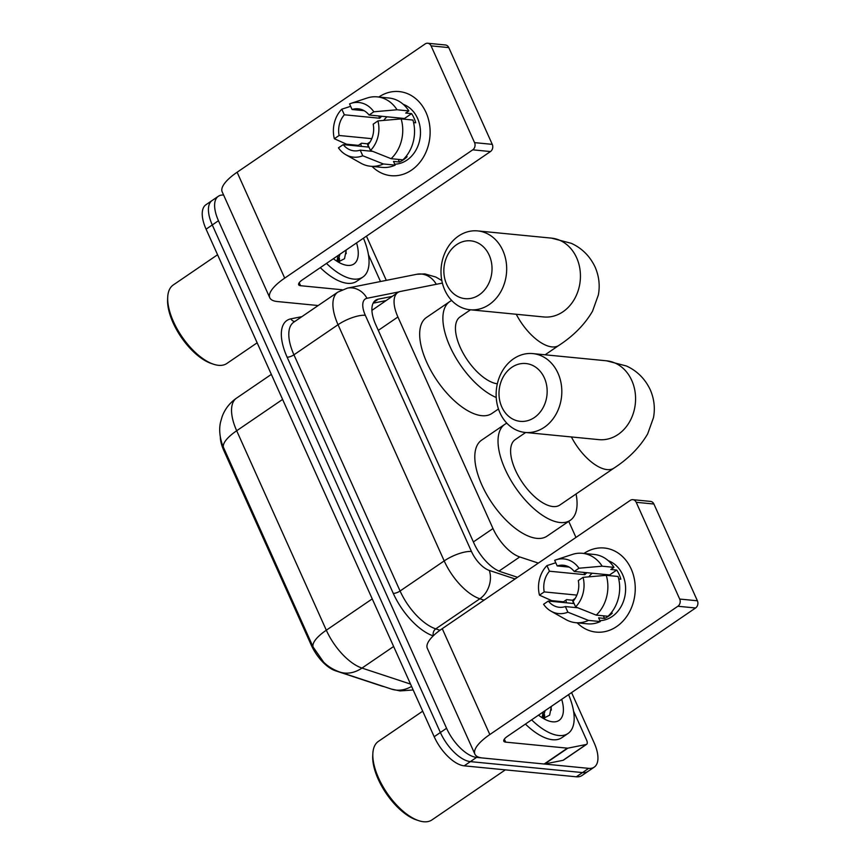 <?xml version="1.0" encoding="UTF-8"?>
<svg xmlns="http://www.w3.org/2000/svg" width="865" height="865" viewBox="0 0 865 865"><rect width="100%" height="100%" fill="white"/><g stroke="black" fill="none" stroke-linecap="round" stroke-linejoin="round"><path stroke-width="1.3" d="M383.876 686.583A28.513 13.17 -124.3 0 1 381.746 686.053L335.382 670.743A28.513 13.17 -124.3 0 1 311.303 645.193L223.786 450.46A28.513 13.17 -124.3 0 1 220.326 437.171M442.383 283.104A31.681 14.629 55.7 0 0 441.842 283.19L400.419 291.451A31.681 14.629 55.7 0 0 397.759 292.554L371.918 310.373M397.759 292.554A31.681 14.629 55.7 0 0 397.911 316.99L492.996 528.547A31.681 14.629 55.7 0 0 519.746 556.952L538.344 563.093M575.96 537.425L568.738 521.346M571.57 692.595L594.093 742.7A31.681 14.629 -124.3 0 1 594.244 767.136A31.681 14.629 -124.3 0 1 588.697 768.358L476.583 757.394A31.681 14.629 -124.3 0 1 446.567 728.276L218.467 220.726L212.282 224.954A31.681 14.629 -124.3 0 1 212.12 200.507A31.681 14.629 -124.3 0 0 212.282 224.954L440.382 732.504L212.282 224.954L206.086 229.182A31.681 14.629 -124.3 0 1 205.935 204.735L218.315 196.29A31.681 14.629 -124.3 0 1 223.624 195.058M476.583 757.394L470.387 761.622A31.681 14.629 -124.3 0 1 440.382 732.504A31.681 14.629 -124.3 0 0 470.387 761.622L582.502 772.575L470.387 761.622L464.202 765.839A31.681 14.629 -124.3 0 1 434.187 736.731L206.086 229.182M594.244 767.136L588.049 771.364A31.681 14.629 -124.3 0 1 582.502 772.575A31.681 14.629 -124.3 0 0 588.049 771.364L581.864 775.591A31.681 14.629 -124.3 0 1 576.317 776.802L464.202 765.839M223.505 447.627A36.968 11.807 -24.2 0 1 236.686 430.748A42.244 19.506 55.7 0 1 236.48 398.16C229.82 402.798 225.051 408.886 222.197 416.433L220.607 421.915C218.91 428.889 219.591 436.76 222.64 445.551L313.141 647.074L323.564 662.071C327.9 666.428 333.328 669.759 339.848 672.062A36.968 28.069 108.3 0 0 361.992 668.072L410.529 684.096M366.446 236.156L386.309 280.357M218.467 220.726A31.681 14.629 -124.3 0 1 218.315 196.29M392.115 296.403L378.254 299.16A31.681 14.629 55.7 0 0 375.594 300.263A31.681 14.629 55.7 0 0 375.756 324.71L474.031 543.382A31.681 14.629 55.7 0 0 500.77 571.776L517.519 577.301M373.129 303.172L385.931 300.62M631.169 568.943A42.244 34.957 95.6 0 1 621.978 622.13A42.244 34.957 95.6 0 1 577.171 622.822A42.244 34.957 95.6 0 0 596.115 632.099L596.115 632.099A42.244 34.957 95.6 0 0 629.125 612.593A42.244 34.957 95.6 0 0 631.169 568.943A42.244 34.957 95.6 0 0 583.951 553.449A42.244 34.957 95.6 0 1 604.332 548.021A42.244 34.957 95.6 0 1 631.169 568.943M573.549 711.095L586.643 740.224A5.277 2.444 55.7 0 1 586.665 744.3L563.45 760.14A5.277 2.444 -124.3 0 1 563.007 760.324L544.658 763.979A5.277 2.444 -124.3 0 1 544.182 764L482.475 757.978A42.244 13.494 -24.2 0 1 474.907 754.172A42.244 13.494 -24.2 0 1 489.828 734.547L677.879 606.257A5.277 4.368 -84.4 0 0 679.695 599.056L697.395 600.786A5.277 4.368 95.6 0 1 695.579 607.987L507.539 736.277A10.564 3.374 155.8 0 0 503.798 741.186A10.564 3.374 155.8 0 0 505.701 742.138L567.397 748.16A5.277 2.444 55.7 0 0 567.883 748.149L586.221 744.484A5.277 2.444 55.7 0 0 586.665 744.3M474.907 754.172L427.31 648.285A42.244 13.494 -24.2 0 1 442.242 628.66L630.282 500.37A5.277 4.368 -84.4 0 1 632.845 499.678A5.277 4.368 -84.4 0 1 636.207 502.295L679.695 599.056M566.456 602.808A42.244 34.957 95.6 0 1 565.915 600.137A42.244 34.957 95.6 0 0 566.456 602.808M632.845 499.678L650.556 501.408A5.277 4.368 95.6 0 1 653.908 504.025L697.395 600.786M583.075 577.344L578.307 580.599A21.117 17.484 95.6 0 1 573.084 601.294L575.614 606.906A27.464 22.728 95.6 0 0 583.075 577.344L606.268 575.322L618.075 576.479A34.849 28.837 95.6 0 1 608.03 616.269L596.223 615.123L575.614 606.906M577.831 607.792L565.353 606.57A21.117 17.484 95.6 0 1 559.223 607.273A21.117 17.484 95.6 0 1 548.345 601.045L574.111 603.565M569.202 567.105L557.201 565.937L554.681 560.325A27.464 22.728 95.6 0 1 556 559.828L572.284 554.454A34.849 28.837 95.6 0 1 582.372 553.297L594.168 554.454A34.849 28.837 95.6 0 1 613.966 567.354L610.831 569.494L616.734 570.067A30.632 25.345 95.6 0 1 619.124 574.403A30.632 25.345 95.6 0 1 620.832 579.193L618.713 578.988M608.355 560.747A30.632 25.345 95.6 0 1 622.659 574.749A30.632 25.345 95.6 0 1 599.877 620.638M573.603 603.51A30.632 25.345 95.6 0 1 572.522 600.234L566.618 599.65L563.483 601.791L551.686 600.645L539.479 595.163A27.464 22.728 95.6 0 1 546.939 565.602L549.459 571.214L584.87 574.674A21.117 17.484 -84.4 0 1 586.848 572.706M565.353 606.57L567.873 612.182L588.492 620.4L600.288 621.557L598.634 617.848L604.527 618.432A30.632 25.345 95.6 0 0 612.269 613.155L611.047 613.036M600.288 621.557A34.849 28.837 95.6 0 1 587.389 623.827L575.582 622.67A34.849 28.837 95.6 0 1 565.926 619.589L550.983 611.155A27.464 22.728 95.6 0 1 543.577 604.289L548.345 601.045M588.492 620.4A34.849 28.837 95.6 0 1 575.582 622.67M582.372 553.297A34.849 28.837 95.6 0 1 602.17 566.197L578.966 568.218L574.209 571.462L609.609 574.922A21.117 17.484 -84.4 0 1 610.203 575.712M613.966 567.354L602.17 566.197M567.873 612.182A27.464 22.728 95.6 0 1 550.983 611.155M555.773 562.758L546.939 565.602M556 559.828A27.464 22.728 95.6 0 1 578.966 568.218M576.89 595.109L544.236 591.909L539.479 595.163M544.236 591.909A21.117 17.484 95.6 0 1 549.459 571.214M557.201 565.937A21.117 17.484 95.6 0 1 563.331 565.234A21.117 17.484 95.6 0 1 574.209 571.462M606.268 575.322A34.849 28.837 95.6 0 1 596.223 615.123M588.881 576.836A21.117 17.484 95.6 0 1 592.168 573.225M605.046 575.43A26.404 21.852 95.6 0 1 605.705 574.544M616.734 570.067L609.609 574.922M603.359 615.815L604.527 618.432M575.214 598.396L572.522 600.234M583.843 572.403L584.87 574.674M505.322 769.861L431.927 819.934A47.521 21.949 -124.3 0 1 423.612 821.75A47.521 21.949 -124.3 0 1 418.584 820.626A47.521 21.949 -124.3 0 1 372.847 753.588A47.521 21.949 -124.3 0 1 378.362 741.413L422.704 711.171M568.575 694.638A52.808 24.382 -124.3 0 1 568.013 733.488A52.808 24.382 -124.3 0 1 558.758 735.51A52.808 24.382 -124.3 0 1 531.629 719.842M568.013 733.488L561.817 737.715A52.808 24.382 -124.3 0 1 552.573 739.737A52.808 24.382 -124.3 0 1 525.433 724.07M561.699 699.331A36.968 17.073 -124.3 0 1 552.605 721.821A36.968 17.073 -124.3 0 1 548.691 720.945A36.968 17.073 -124.3 0 1 538.506 715.15M542.074 717.68L543.166 711.971M542.917 718.199L545.101 710.652M543.274 718.415L549.643 715.15L551.394 706.359M418.584 820.626L416.433 819.912A45.413 20.965 -124.3 0 1 372.729 755.848L372.847 753.588M544.572 718.318L544.572 714.76M543.642 718.415L543.663 717.042M551.34 710.079L550.929 706.673M544.355 377.918A29.042 24.036 -84.4 0 0 511.799 367.333A29.042 24.036 -84.4 0 0 501.797 406.961A29.042 24.036 -84.4 0 0 534.354 417.546A29.042 24.036 -84.4 0 0 544.355 377.918M499.959 412.81A39.606 32.773 95.6 0 1 501.873 371.885A39.606 32.773 95.6 0 1 532.829 353.601A39.606 32.773 95.6 0 1 558.001 373.215A39.606 32.773 95.6 0 1 556.076 414.14A39.606 32.773 95.6 0 1 525.12 432.435A39.606 32.773 95.6 0 1 499.959 412.81M525.661 432.489L515.226 439.604A39.606 18.284 55.7 0 0 518.611 476.453A39.606 18.284 55.7 0 0 552.93 506.544A39.606 18.284 55.7 0 0 559.86 505.03L614.031 468.073C628.671 458.547 639.884 447.151 647.658 433.906L653.486 417.654C655.259 408.118 654.167 398.797 650.231 389.693C645.009 378.773 637.073 370.869 626.422 365.992L606.592 360.813L532.829 353.601M576.068 493.969A58.085 26.826 -124.3 0 1 570.284 520.298A58.085 26.826 -124.3 0 1 560.109 522.525A58.085 26.826 -124.3 0 1 509.766 478.388A58.085 26.826 -124.3 0 1 504.814 424.337A58.085 26.826 -124.3 0 1 506.847 423.201M570.284 520.298L547.058 536.138A58.085 26.826 -124.3 0 1 536.895 538.365A58.085 26.826 -124.3 0 1 486.552 494.229A58.085 26.826 -124.3 0 1 481.589 440.166L504.814 424.337M489.222 255.229A29.042 24.036 -84.4 0 0 456.655 244.644A29.042 24.036 -84.4 0 0 446.654 284.271A29.042 24.036 -84.4 0 0 479.221 294.857A29.042 24.036 -84.4 0 0 489.222 255.229M444.815 290.121A39.606 32.773 95.6 0 1 446.74 249.207A39.606 32.773 95.6 0 1 477.685 230.912A39.606 32.773 95.6 0 1 502.857 250.526A39.606 32.773 95.6 0 1 500.943 291.451A39.606 32.773 95.6 0 1 469.987 309.746A39.606 32.773 95.6 0 1 444.815 290.121M498.467 408.994L491.925 413.448A58.085 26.826 -124.3 0 1 481.751 415.676A58.085 26.826 -124.3 0 1 431.419 371.539A58.085 26.826 -124.3 0 1 426.456 317.487L449.67 301.647A58.085 26.826 -124.3 0 1 451.714 300.512M470.517 309.8L460.083 316.914A39.606 18.284 55.7 0 0 463.272 353.428A39.606 18.284 55.7 0 0 497.343 383.811M496.229 397.489A58.085 26.826 -124.3 0 1 451.335 349.417A58.085 26.826 -124.3 0 1 449.67 301.647M426.045 112.515A42.244 34.957 95.6 0 1 416.854 165.702A42.244 34.957 95.6 0 1 372.036 166.394A42.244 34.957 95.6 0 0 390.98 175.671L390.98 175.671A42.244 34.957 95.6 0 0 424.001 156.165A42.244 34.957 95.6 0 0 426.045 112.515A42.244 34.957 95.6 0 0 378.816 97.021A42.244 34.957 95.6 0 1 399.197 91.582A42.244 34.957 95.6 0 1 426.045 112.515M368.425 254.667L380.492 281.525M318.179 305.529L277.351 301.539A42.244 13.494 -24.2 0 1 269.772 297.744A42.244 13.494 -24.2 0 1 284.704 278.119L472.744 149.829A5.277 4.368 -84.4 0 0 474.561 142.628L492.272 144.358A5.277 4.368 95.6 0 1 490.455 151.559L302.404 279.849A10.564 3.374 155.8 0 0 298.674 284.758A10.564 3.374 155.8 0 0 300.566 285.71L342.118 289.764M269.772 297.744L222.186 191.857A42.244 13.494 -24.2 0 1 237.118 172.232L425.158 43.942A5.277 4.368 -84.4 0 1 427.721 43.25A5.277 4.368 -84.4 0 1 431.073 45.867L474.561 142.628M361.332 146.38A42.244 34.957 95.6 0 1 360.792 143.709A42.244 34.957 95.6 0 0 361.332 146.38M427.721 43.25L445.421 44.98A5.277 4.368 95.6 0 1 448.784 47.597L492.272 144.358M377.94 120.916L373.183 124.171A21.117 17.484 95.6 0 1 367.96 144.866L370.479 150.478A27.464 22.728 95.6 0 0 377.94 120.916L401.144 118.894L412.94 120.051A34.849 28.837 95.6 0 1 402.906 159.841L391.099 158.695L370.479 150.478M372.696 151.364L360.218 150.142A21.117 17.484 95.6 0 1 354.088 150.845A21.117 17.484 95.6 0 1 343.21 144.617L368.977 147.126M364.079 110.677L352.077 109.509L349.546 103.897A27.464 22.728 95.6 0 1 350.876 103.4L367.16 98.015A34.849 28.837 95.6 0 1 377.237 96.869L389.045 98.026A34.849 28.837 95.6 0 1 408.842 110.925L405.707 113.066L411.61 113.639A30.632 25.345 95.6 0 1 413.989 117.975A30.632 25.345 95.6 0 1 415.708 122.765L413.589 122.56M403.22 104.319A30.632 25.345 95.6 0 1 417.536 118.321A30.632 25.345 95.6 0 1 394.754 164.199M368.479 147.082A30.632 25.345 95.6 0 1 367.398 143.806L361.494 143.222L358.359 145.363L346.551 144.206L334.355 138.735A27.464 22.728 95.6 0 1 341.816 109.174L344.335 114.785L379.735 118.246A21.117 17.484 -84.4 0 1 381.725 116.278M360.218 150.142L362.749 155.754L383.357 163.972L395.164 165.129L393.499 161.42L399.403 162.004A30.632 25.345 95.6 0 0 407.145 156.716L405.923 156.597M395.164 165.129A34.849 28.837 95.6 0 1 382.265 167.399L370.458 166.242A34.849 28.837 95.6 0 1 360.792 163.161L345.859 154.727A27.464 22.728 95.6 0 1 338.453 147.861L343.21 144.617M383.357 163.972A34.849 28.837 95.6 0 1 370.458 166.242M377.237 96.869A34.849 28.837 95.6 0 1 397.035 109.769L373.842 111.79L369.085 115.034L404.485 118.494A21.117 17.484 -84.4 0 1 405.069 119.284M408.842 110.925L397.035 109.769M362.749 155.754A27.464 22.728 95.6 0 1 345.859 154.727M350.639 106.33L341.816 109.174M350.876 103.4A27.464 22.728 95.6 0 1 373.842 111.79M371.766 138.67L339.112 135.481L334.355 138.735M339.112 135.481A21.117 17.484 95.6 0 1 344.335 114.785M352.077 109.509A21.117 17.484 95.6 0 1 358.196 108.806A21.117 17.484 95.6 0 1 369.085 115.034M401.144 118.894A34.849 28.837 95.6 0 1 391.099 158.695M383.746 120.408A21.117 17.484 95.6 0 1 387.033 116.797M399.922 119.002A26.404 21.852 95.6 0 1 400.582 118.116M411.61 113.639L404.485 118.494M398.224 159.387L399.403 162.004M370.09 141.957L367.398 143.806M378.719 115.975L379.735 118.246M257.154 342.8L226.803 363.505A47.521 21.949 -124.3 0 1 218.488 365.322A47.521 21.949 -124.3 0 1 213.45 364.197A47.521 21.949 -124.3 0 1 167.713 297.16A47.521 21.949 -124.3 0 1 173.238 284.985L217.569 254.743M363.451 238.21A52.808 24.382 -124.3 0 1 362.878 277.06A52.808 24.382 -124.3 0 1 353.634 279.081A52.808 24.382 -124.3 0 1 326.494 263.414M362.878 277.06L356.694 281.287A52.808 24.382 -124.3 0 1 347.449 283.309A52.808 24.382 -124.3 0 1 320.31 267.642M356.564 242.903A36.968 17.073 -124.3 0 1 347.481 265.393A36.968 17.073 -124.3 0 1 343.567 264.517A36.968 17.073 -124.3 0 1 333.382 258.721M336.939 261.252L338.042 255.543M337.782 261.771L339.977 254.224M338.15 261.987L344.508 258.721L346.27 249.931M213.45 364.197L211.309 363.484A45.413 20.965 -124.3 0 1 167.605 299.42L167.713 297.16M339.437 261.89L339.448 258.321M338.507 261.976L338.539 260.614M346.216 253.65L345.805 250.245M311.303 645.193L312.06 644.674M223.786 450.46L224.554 449.941M499.008 571.095L519.746 556.952M473.382 541.933L492.996 528.547M378.297 330.376L397.911 316.99M411.589 686.432A36.968 28.069 108.3 0 1 391.521 689.113L339.848 672.062M282.596 399.425L236.686 430.748L326.321 630.207A36.968 11.807 155.8 0 0 313.141 647.074M372.242 598.883L326.321 630.207A42.244 19.506 55.7 0 0 361.992 668.072L393.629 646.49M576.317 776.802L588.697 768.358M434.187 736.731L446.567 728.276M441.82 280.563L435.884 277.07L424.877 273.902L416.768 274.281A21.117 18.381 78.7 0 1 436.295 284.293M433.203 635.894A47.521 21.949 -124.3 0 1 393.261 593.358L287.115 357.159A47.521 21.949 -124.3 0 1 290.878 318.85L301.885 316.655M484.022 600.148L479.859 598.775L435.755 628.866L439.971 630.261M398.938 291.905L366.998 298.284A21.117 9.753 55.7 0 0 365.322 315.303L471.468 551.502A21.117 9.753 55.7 0 0 489.309 570.435A21.117 16.046 108.3 0 1 479.859 598.775A42.244 19.506 -124.3 0 1 444.199 560.909L400.084 591A42.244 19.506 55.7 0 0 435.755 628.866A5.277 4.011 -71.7 0 0 433.333 635.775M471.468 551.502A21.117 6.747 155.8 0 0 444.199 560.909L338.042 324.71L293.938 354.801L400.084 591A5.277 1.687 -24.2 0 1 393.261 593.358M365.322 315.303A21.117 6.747 155.8 0 0 338.042 324.71A42.244 19.506 -124.3 0 1 337.837 292.121L293.732 322.213A42.244 19.506 55.7 0 0 293.938 354.801A5.277 1.687 -24.2 0 1 287.115 357.159M489.309 570.435L515.097 578.955M290.878 318.85A5.277 4.595 -101.3 0 0 294.835 321.456M416.768 274.281L347.384 288.132A21.117 18.381 78.7 0 1 366.998 298.284M373.604 302.339L378.254 299.16M442.242 628.66L489.828 734.547M653.908 504.025L636.207 502.295M504.349 739.143L505.701 742.138M544.182 764L567.397 748.16M695.579 607.987L677.879 606.257M567.883 748.149L544.658 763.979M563.007 760.324L586.221 744.484M571.397 436.955A39.606 18.284 55.7 0 0 607.1 469.598A39.606 18.284 55.7 0 0 614.031 468.073M525.12 432.435L598.883 439.636A39.606 32.773 -84.4 0 0 629.839 421.352A39.606 32.773 -84.4 0 0 631.753 380.427A39.606 32.773 -84.4 0 0 606.592 360.813M516.264 314.265A39.606 18.284 55.7 0 0 551.957 346.908A39.606 18.284 55.7 0 0 558.898 345.384C573.538 335.858 584.751 324.472 592.525 311.216L598.353 294.965C600.115 285.439 599.034 276.108 595.088 267.004C589.865 256.083 581.929 248.179 571.278 243.314L551.448 238.124L477.685 230.912M469.987 309.746L543.75 316.958A39.606 32.773 -84.4 0 0 574.695 298.663A39.606 32.773 -84.4 0 0 576.62 257.738A39.606 32.773 -84.4 0 0 551.448 238.124M237.118 172.232L284.704 278.119M448.784 47.597L431.073 45.867M299.225 282.704L300.566 285.71M490.455 151.559L472.744 149.829M413.167 689.956L400.052 690.919L391.521 689.113M236.48 398.16L271.34 374.383M347.384 288.132L337.837 292.121M545.101 354.801L558.898 345.384"/></g></svg>
